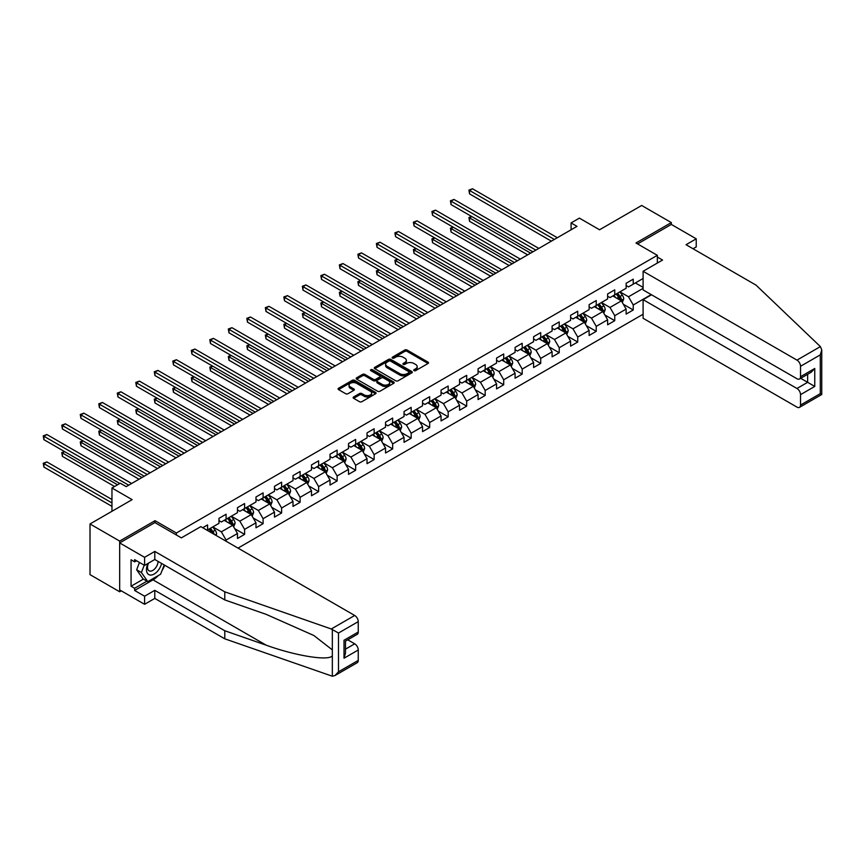 <?xml version="1.0" encoding="UTF-8"?>
<svg xmlns="http://www.w3.org/2000/svg" width="865" height="865" viewBox="0 0 865 865"><rect width="100%" height="100%" fill="white"/><g stroke="black" fill="none" stroke-linecap="round" stroke-linejoin="round"><path stroke-width="1.3" d="M414.043 370.62A1.157 0.67 0 0 0 415.676 370.62L428.045 363.484A1.644 0.952 0 0 0 428.532 362.803A1.644 0.952 0 0 0 428.045 362.132L407.08 350.033A1.644 0.952 0 0 0 404.755 350.033L392.386 357.18A1.157 0.67 0 0 0 394.018 358.121L395.619 357.191A5.266 3.038 0 0 1 403.068 357.191L404.809 358.207A5.266 3.038 0 0 1 406.355 360.348A5.266 3.038 0 0 1 404.809 362.5L403.209 363.43A1.157 0.67 0 0 0 404.842 364.37L406.442 363.451A5.266 3.038 0 0 1 413.892 363.451L415.643 364.457A5.266 3.038 0 0 1 417.19 366.609A5.266 3.038 0 0 1 415.643 368.76L414.043 369.679A1.157 0.67 0 0 0 414.043 370.62L414.043 369.679M353.634 396.959A1.644 0.952 0 0 0 353.147 397.63A1.644 0.952 0 0 0 353.634 398.3L359.516 401.695A1.644 0.952 0 0 0 361.84 401.695L375.583 393.77A1.644 0.952 0 0 0 376.07 393.099A1.644 0.952 0 0 0 375.583 392.418L354.628 380.319A1.644 0.952 0 0 0 352.293 380.319L338.55 388.255A1.644 0.952 0 0 0 338.074 388.926A1.644 0.952 0 0 0 338.55 389.596L345.654 393.705A1.644 0.952 0 0 0 347.989 393.705L353.871 390.31A1.644 0.952 0 0 0 354.347 389.628A1.644 0.952 0 0 0 353.871 388.958L350.347 386.925A4.401 2.541 0 0 1 349.06 385.13A4.401 2.541 0 0 1 351.774 382.773A4.401 2.541 0 0 1 356.575 383.325L370.371 391.294A4.401 2.541 0 0 1 371.669 393.099A4.401 2.541 0 0 1 368.944 395.446A4.401 2.541 0 0 1 364.143 394.894L361.84 393.564A1.644 0.952 0 0 0 359.516 393.564L353.634 396.959L353.634 398.3M693.038 248.752L696.238 246.903L696.238 238.827L671.327 224.435L671.327 222.586L641.668 205.47L599.553 229.776L579.388 218.131L571.084 222.932L577.009 226.36L126.204 486.627L120.267 483.211L111.963 488.001L111.963 511.291M155.03 522.655L155.03 520.676L119.673 541.079L90.014 523.963L132.129 499.646L111.963 488.001M155.03 520.676L176.384 533.002L657.335 255.326L657.335 263.068M671.327 222.586L635.98 243L657.335 255.326M395.727 380.795A1.644 0.952 0 0 0 398.062 380.795L411.805 372.858A1.644 0.952 0 0 0 412.281 372.188A1.644 0.952 0 0 0 411.805 371.518L390.839 359.407A1.644 0.952 0 0 0 388.515 359.407L374.772 367.344A1.644 0.952 0 0 0 374.286 368.014A1.644 0.952 0 0 0 374.772 368.695L395.727 380.795M371.215 370.869A1.157 0.67 0 0 1 372.382 371.031L393.672 383.325L379.951 391.25A1.644 0.952 0 0 1 377.627 391.25L356.661 379.14L356.661 377.8A1.644 0.952 0 0 0 356.185 378.47A1.644 0.952 0 0 0 356.661 379.14M356.661 377.8L362.543 374.404A1.644 0.952 0 0 1 364.868 374.404L373.377 379.313A1.644 0.952 0 0 0 375.702 379.313L379.605 377.064A1.644 0.952 0 0 0 380.081 376.383A1.644 0.952 0 0 0 379.605 375.713L370.75 370.609A1.157 0.67 0 0 1 372.382 369.669L393.694 381.973A1.644 0.952 0 0 1 394.18 382.644A1.644 0.952 0 0 1 393.694 383.314L393.694 381.973M119.673 541.079L119.673 591.768L90.014 574.641L90.014 523.963M176.384 534.992L176.384 533.002M238.016 548.107L643.095 314.233M643.095 278.476L633.245 284.163L633.245 279.168L626.13 283.277L626.13 288.272L614.745 294.846L614.745 289.851L607.619 293.959L607.619 298.955L596.234 305.54L596.234 300.533L589.119 304.642L589.119 309.648L577.723 316.222L577.723 311.216L570.608 315.325L570.608 320.331L559.223 326.905L559.223 321.91L552.097 326.019L552.097 331.014L540.712 337.588L540.712 332.593L533.597 336.701L533.597 341.697L522.201 348.271L522.201 343.275L515.086 347.384L515.086 352.379L503.7 358.964L503.7 353.958L496.575 358.067L496.575 363.073L485.189 369.647L485.189 364.641L478.075 368.75L478.075 373.756L466.678 380.33L466.678 375.334L459.564 379.443L459.564 384.438L448.178 391.012L448.178 386.017L441.053 390.126L441.053 395.121L429.667 401.695L429.667 396.7L422.553 400.809L422.553 405.804L411.167 412.389L411.167 407.383L404.042 411.491L404.042 416.498L392.656 423.072L392.656 418.065L385.541 422.174L385.541 427.18L374.145 433.754L374.145 428.759L367.03 432.868L367.03 437.863L355.645 444.437L355.645 439.442L348.519 443.55L348.519 448.546L337.134 455.12L337.134 450.124L330.019 454.233L330.019 459.239L318.623 465.813L318.623 460.807L311.508 464.916L311.508 469.922L300.123 476.496L300.123 471.49L292.997 475.599L292.997 480.605L281.612 487.179L281.612 482.183L274.497 486.292L274.497 491.288L263.101 497.862L263.101 492.866L255.986 496.975L255.986 501.97L244.6 508.544L244.6 503.549L237.475 507.658L237.475 512.664L226.089 519.238L226.089 514.232L218.975 518.34L218.975 523.347L207.578 529.921L207.578 524.914L202.724 527.726M651.215 294.608L633.245 304.988L633.245 309.984L626.13 314.092L626.13 309.097L614.745 315.671L614.745 320.677L607.619 324.786L607.619 319.78L596.234 326.354L596.234 331.36L589.119 335.469L589.119 330.462L577.723 337.047L577.723 342.043L570.608 346.151L570.608 341.156L559.223 347.73L559.223 352.725L552.097 356.834L552.097 351.839L540.712 358.413L540.712 363.408L533.597 367.517L533.597 362.522L522.201 369.096L522.201 374.102L515.086 378.21L515.086 373.204L503.7 379.778L503.7 384.784L496.575 388.893L496.575 383.887L485.189 390.472L485.189 395.467L478.075 399.576L478.075 394.581L466.678 401.155L466.678 406.15L459.564 410.259L459.564 405.263L448.178 411.837L448.178 416.833L441.053 420.941L441.053 415.946L429.667 422.52L429.667 427.526L422.553 431.635L422.553 426.629L411.167 433.203L411.167 438.209L404.042 442.318L404.042 437.312L392.656 443.896L392.656 448.892L385.541 453L385.541 448.005L374.145 454.579L374.145 459.575L367.03 463.683L367.03 458.688L355.645 465.262L355.645 470.257L348.519 474.366L348.519 469.371L337.134 475.945L337.134 480.951L330.019 485.06L330.019 480.053L318.623 486.627L318.623 491.634L311.508 495.742L311.508 490.736L300.123 497.321L300.123 502.316L292.997 506.425L292.997 501.43L281.612 508.004L281.612 512.999L274.497 517.108L274.497 512.112L263.101 518.686L263.101 523.682L255.986 527.801L255.986 522.795L244.6 529.369L244.6 534.375L237.475 538.484L237.475 533.478L226.089 540.052L226.089 541.22M224.197 520.33L232.739 525.26L221.343 531.834L212.801 526.904M218.975 520.6L221.343 521.973L226.089 519.238M221.343 531.834L226.089 540.052M232.739 525.26L237.475 533.478M242.697 509.647L251.239 514.578L239.854 521.152L231.312 516.221M237.475 509.918L239.854 511.291L244.6 508.544M239.854 521.152L244.6 529.369M251.239 514.578L255.986 522.795M261.208 498.964L269.75 503.895L258.365 510.469L249.823 505.538M255.986 499.235L258.365 500.608L263.101 497.862M258.365 510.469L263.101 518.686M269.75 503.895L274.497 512.112M279.709 488.271L288.25 493.212L276.865 499.786L268.323 494.856M274.497 488.552L276.865 489.914L281.612 487.179M276.865 499.786L281.612 508.004M288.25 493.212L292.997 501.43M298.22 477.588L306.761 482.519L295.376 489.093L286.834 484.162M292.997 477.869L295.376 479.232L300.123 476.496M295.376 489.093L300.123 497.321M306.761 482.519L311.508 490.736M316.731 466.905L325.272 471.836L313.876 478.41L305.334 473.479M311.508 467.176L313.876 468.549L318.623 465.813M313.876 478.41L318.623 486.627M325.272 471.836L330.019 480.053M335.231 456.223L343.773 461.153L332.387 467.727L323.845 462.797M330.019 456.493L332.387 457.866L337.134 455.12M332.387 467.727L337.134 475.945M343.773 461.153L348.519 469.371M353.742 445.54L362.284 450.47L350.898 457.044L342.356 452.114M348.519 445.81L350.898 447.183L355.645 444.437M350.898 457.044L355.645 465.262M362.284 450.47L367.03 458.688M372.253 434.846L380.795 439.777L369.398 446.362L360.856 441.431M367.03 435.127L369.398 436.49L374.145 433.754M369.398 446.362L374.145 454.579M380.795 439.777L385.541 448.005M390.753 424.164L399.295 429.094L387.909 435.668L379.367 430.738M385.541 424.445L387.909 425.807L392.656 423.072M387.909 435.668L392.656 443.896M399.295 429.094L404.042 437.312M409.264 413.481L417.806 418.411L406.42 424.985L397.878 420.055M404.042 413.751L406.42 415.124L411.167 412.389M406.42 424.985L411.167 433.203M417.806 418.411L422.553 426.629M427.775 402.798L436.317 407.729L424.92 414.303L416.379 409.372M422.553 403.068L424.92 404.442L429.667 401.695M424.92 414.303L429.667 422.52M436.317 407.729L441.053 415.946M446.275 392.115L454.817 397.046L443.431 403.62L434.89 398.689M441.053 392.386L443.431 393.759L448.178 391.012M443.431 403.62L448.178 411.837M454.817 397.046L459.564 405.263M464.786 381.422L473.328 386.352L461.942 392.937L453.401 387.996M459.564 381.703L461.942 383.065L466.678 380.33M461.942 392.937L466.678 401.155M473.328 386.352L478.075 394.581M483.297 370.739L491.839 375.67L480.443 382.243L471.901 377.313M478.075 371.009L480.443 372.382L485.189 369.647M480.443 382.243L485.189 390.472M491.839 375.67L496.575 383.887M501.797 360.056L510.339 364.987L498.954 371.561L490.412 366.63M496.575 360.327L498.954 361.7L503.7 358.964M498.954 371.561L503.7 379.778M510.339 364.987L515.086 373.204M520.308 349.374L528.85 354.304L517.454 360.878L508.912 355.947M515.086 349.644L517.454 351.017L522.201 348.271M517.454 360.878L522.201 369.096M528.85 354.304L533.597 362.522M538.808 338.691L547.35 343.621L535.965 350.195L527.423 345.265M533.597 338.961L535.965 340.334L540.712 337.588M535.965 350.195L540.712 358.413M547.35 343.621L552.097 351.839M557.32 327.997L565.861 332.928L554.476 339.512L545.934 334.571M552.097 328.278L554.476 329.641L559.223 326.905M554.476 339.512L559.223 347.73M565.861 332.928L570.608 341.156M575.83 317.314L584.372 322.245L572.976 328.819L564.434 323.888M570.608 317.585L572.976 318.958L577.723 316.222M572.976 328.819L577.723 337.047M584.372 322.245L589.119 330.462M594.331 306.632L602.873 311.562L591.487 318.136L582.945 313.206M589.119 306.902L591.487 308.275L596.234 305.54M591.487 318.136L596.234 326.354M602.873 311.562L607.619 319.78M612.842 295.949L621.384 300.879L609.998 307.453L601.456 302.523M607.619 296.219L609.998 297.592L614.745 294.846M609.998 307.453L614.745 315.671M621.384 300.879L626.13 309.097M643.095 288.348L628.498 296.771L619.956 291.84M635.386 282.931L643.095 287.385M626.13 285.536L628.498 286.91L633.245 284.163M628.498 296.771L633.245 304.988M119.673 591.768L121.273 590.849M571.084 222.932L571.084 229.776M623.341 304.264L633.245 309.984M604.83 314.957L614.745 320.677M586.329 325.64L596.234 331.36M567.818 336.323L577.723 342.043M549.307 347.006L559.223 352.725M530.807 357.688L540.712 363.408M512.296 368.382L522.201 374.102M493.796 379.065L503.7 384.784M475.285 389.747L485.189 395.467M456.774 400.43L466.678 406.15M438.274 411.113L448.178 416.833M419.763 421.806L429.667 427.526M401.252 432.489L411.167 438.209M382.752 443.172L392.656 448.892M364.241 453.855L374.145 459.575M345.73 464.537L355.645 470.257M327.229 475.231L337.134 480.951M308.719 485.914L318.623 491.634M290.218 496.596L300.123 502.316M271.707 507.279L281.612 512.999M253.196 517.973L263.101 523.682M234.696 528.656L244.6 534.375M414.508 370.782L415.643 370.123A5.266 3.038 0 0 0 417.19 367.971L417.19 366.609M406.355 360.348L406.355 361.721A5.266 3.038 0 0 1 404.809 363.873L403.674 364.533M428.024 363.495L407.08 351.406A1.644 0.952 0 0 0 404.755 351.406L392.84 358.283M411.805 371.518L411.805 372.858L390.839 360.781A1.644 0.952 0 0 0 388.515 360.781L374.794 368.706M408.886 372.653A1.157 0.67 0 0 0 408.886 371.712L390.493 361.094A1.157 0.67 0 0 0 388.861 361.094L387.174 362.067A5.266 3.038 0 0 0 385.628 364.219A5.266 3.038 0 0 0 387.174 366.371L399.749 373.637A5.266 3.038 0 0 0 407.199 373.637L408.886 372.653L408.886 374.026A1.157 0.67 0 0 0 409.232 373.561L409.232 372.188M385.628 364.219L385.628 365.592A5.266 3.038 0 0 0 387.174 367.744L387.174 366.371M408.886 374.026L407.199 374.999A5.266 3.038 0 0 1 399.749 374.999L387.174 367.744M356.683 379.162L362.543 375.778L362.543 374.404M380.081 376.383L380.081 377.756A1.644 0.952 0 0 1 379.605 378.427L375.702 380.687A1.644 0.952 0 0 1 373.377 380.687L364.868 375.778A1.644 0.952 0 0 0 362.543 375.778M382.189 384.406A4.401 2.541 0 0 0 386.99 384.957A4.401 2.541 0 0 0 389.715 382.611A4.401 2.541 0 0 0 388.428 380.805L383.563 378.005A1.644 0.952 0 0 0 381.238 378.005L377.335 380.254A1.644 0.952 0 0 0 376.848 380.924A1.644 0.952 0 0 0 377.335 381.595L382.189 384.406L382.189 385.779A4.401 2.541 0 0 0 386.99 386.331A4.401 2.541 0 0 0 389.715 383.974L389.715 382.611M376.848 380.924L376.848 382.298A1.644 0.952 0 0 0 377.335 382.968L377.335 381.595M382.189 385.779L377.335 382.968M371.669 393.099L371.669 394.462A4.401 2.541 0 0 1 368.944 396.819A4.401 2.541 0 0 1 364.143 396.267L361.84 394.937A1.644 0.952 0 0 0 359.516 394.937L353.655 398.322M349.06 385.13L349.06 386.493A4.401 2.541 0 0 0 350.347 388.299L350.347 386.925M353.85 390.32L350.347 388.299M375.583 392.418L375.583 393.77L354.628 381.692A1.644 0.952 0 0 0 352.293 381.692L338.572 389.607M622.324 302.501L623.73 298.944A4.444 2.563 -120 0 0 622.313 295.16L619.87 291.894M615.599 297.538L613.934 295.311M471.825 216.585L469.565 217.883L469.565 221.31L527.661 254.851M616.183 294.014L618.637 297.279A4.444 2.563 60 0 1 619.913 299.96L621.33 299.139A4.444 2.563 -120 0 0 620.064 296.457L617.61 293.192M616.496 293.841L619.21 297.463A2.26 1.308 60 0 1 619.621 298.155L621.33 299.139M469.565 221.31L468.917 217.504L530.623 253.142M468.917 217.504L471.555 216.434M554.357 239.443L469.565 190.484L472.528 188.775L557.32 237.724M551.383 241.151L469.565 193.911L469.565 190.484L468.917 190.105L472.528 188.775M469.565 193.911L468.917 190.105M147.98 563.439A10.91 6.293 120 0 0 150.337 575.063A10.91 6.293 120 0 0 161.582 563.429M148.564 563.104A7.461 4.314 120 0 0 149.061 570.781A7.461 4.314 120 0 0 150.153 571.116A7.461 4.314 120 0 0 158.068 561.407M164.209 564.942L160.598 574.241L147.796 581.626L143.049 578.89L136.648 569.776L139.492 562.455M147.796 581.626L141.384 572.522L144.228 565.191M136.648 569.776L141.384 572.522M820.388 346.606L821.75 349.925L820.279 354.888L800.525 366.284A5.039 2.909 -120 0 0 796.968 360.121L820.388 346.606L756.032 285.126L686.042 244.709L696.238 238.827M651.518 294.781L643.095 299.647L643.095 318.277L796.968 407.112A5.039 2.909 -120 0 0 799.476 407.361A5.039 2.909 -120 0 0 800.525 405.058L800.525 394.645A5.039 2.909 -120 0 0 796.968 388.482L807.64 382.319L814.754 386.428L800.525 394.645M643.095 299.647L796.968 388.482M657.335 257.046L662.547 260.051L643.095 271.286L643.095 289.916L796.968 378.751A5.039 2.909 -120 0 0 799.476 379A5.039 2.909 -120 0 0 800.525 376.697L800.525 366.284M643.095 271.286L796.968 360.121M671.327 224.435L637.581 243.919M800.687 378.308L807.64 382.319L807.64 374.296M800.525 376.697L814.754 368.479L811.197 372.242L799.476 379M800.525 405.058L820.279 393.651L821.026 394.083M158.241 575.603A18.879 10.899 -60 0 1 153.008 579.853L134.626 590.471L144.585 596.223L154.792 590.33L224.781 630.747L224.781 638.824L332.333 676.225L334.939 675.565L338.496 671.802L358.251 660.395A5.039 2.909 60 0 1 357.213 662.709L334.939 675.565M224.781 630.747L266.161 645.171C295.549 655.854 328.473 661.163 332.333 655.832L332.333 649.875L313.854 635.505L266.161 614.355L224.781 599.921L154.792 559.504L144.585 565.396L134.626 559.644L134.626 561.839L131.069 559.785L131.069 586.221L134.626 588.276L146.963 581.15M144.585 596.223L144.585 604.3L119.673 589.919L119.673 542.928L154.911 522.59L181.369 537.868L200.821 526.634L354.693 615.469A5.039 2.909 60 0 1 358.251 621.632L358.251 632.045A5.039 2.909 60 0 1 357.213 634.348L345.492 641.116L345.492 653.248L344.011 658.211L344.011 640.262C345.935 641.376 345.935 641.376 344.011 640.262L358.251 632.045M154.792 590.33L154.792 598.418L144.585 604.3M224.781 638.824L154.792 598.418M358.251 621.632L338.496 633.039L331.273 628.985L224.781 591.833L154.792 551.427L144.585 557.32L144.585 565.396M144.585 557.32L119.673 542.928M134.626 590.471L134.626 588.276M154.792 551.427L154.792 559.504M224.781 591.833L224.781 599.921M345.492 649.139L354.693 643.82A5.039 2.909 60 0 1 358.251 649.993L358.251 660.395M354.693 643.82L347.741 639.808M164.674 565.213A18.879 10.899 -60 0 1 161.993 570.662M136.519 560.736L134.626 561.839M131.069 586.221L143.406 579.096M603.813 313.184L605.23 309.627A4.444 2.563 -120 0 0 603.802 305.842L601.359 302.577M597.088 308.221L595.423 306.005M453.314 227.268L451.054 228.565L451.054 231.993L509.15 265.533M597.683 304.696L600.126 307.972A4.444 2.563 60 0 1 601.402 310.643L602.829 309.821A4.444 2.563 -120 0 0 601.553 307.151L599.099 303.875M597.985 304.523L600.71 308.145A2.26 1.308 60 0 1 601.121 308.837L602.829 309.821M451.054 231.993L450.406 228.187L512.123 263.825M450.406 228.187L453.055 227.117M585.302 323.867L586.719 320.32A4.444 2.563 -120 0 0 585.302 316.525L582.848 313.26M578.577 318.904L576.923 316.687M434.803 237.951L432.554 239.259L432.554 242.676L490.65 276.216M579.172 315.379L581.626 318.655A4.444 2.563 60 0 1 582.891 321.326L584.318 320.504A4.444 2.563 -120 0 0 583.042 317.833L580.599 314.557M579.485 315.206L582.199 318.828A2.26 1.308 60 0 1 582.61 319.52L584.318 320.504M432.554 242.676L431.894 238.881L493.612 274.508M431.894 238.881L434.544 237.799M535.846 250.126L451.054 201.167L454.028 199.458L538.808 248.406M532.883 251.834L451.054 204.594L451.054 201.167L450.406 200.799L454.028 199.458M451.054 204.594L450.406 200.799M517.346 260.808L432.554 211.86L435.517 210.141L520.308 259.1M514.372 262.517L432.554 215.277L432.554 211.86L431.894 211.482L435.517 210.141M432.554 215.277L431.894 211.482M566.802 334.56L568.208 331.003A4.444 2.563 -120 0 0 566.791 327.219L564.348 323.943M560.077 329.587L558.412 327.37M416.303 248.633L414.043 249.942L414.043 253.358L472.139 286.91M560.661 326.073L563.115 329.338A4.444 2.563 60 0 1 564.391 332.009L565.807 331.187A4.444 2.563 -120 0 0 564.542 328.516L562.088 325.251M560.974 325.889L563.688 329.522A2.26 1.308 60 0 1 564.099 330.203L565.807 331.187M414.043 253.358L413.394 249.563L475.101 285.19M413.394 249.563L416.043 248.482M548.291 345.243L549.707 341.686A4.444 2.563 -120 0 0 548.28 337.901L545.837 334.636M541.566 340.28L539.901 338.053M397.792 259.327L395.543 260.625L395.543 264.052L453.628 297.592M542.16 336.755L544.604 340.021A4.444 2.563 60 0 1 545.88 342.702L547.307 341.87A4.444 2.563 -120 0 0 546.031 339.199L543.577 335.934M542.463 336.571L545.188 340.204A2.26 1.308 60 0 1 545.599 340.886L547.307 341.87M395.543 264.052L394.883 260.246L456.601 295.873M394.883 260.246L397.532 259.176M529.78 355.926L531.197 352.369A4.444 2.563 -120 0 0 529.78 348.584L527.326 345.319M523.066 350.963L521.4 348.736M379.281 270.01L377.032 271.307L377.032 274.735L435.127 308.275M523.649 347.438L526.104 350.703A4.444 2.563 60 0 1 527.369 353.385L528.796 352.563A4.444 2.563 -120 0 0 527.52 349.882L525.077 346.616M523.963 347.265L526.677 350.887A2.26 1.308 60 0 1 527.088 351.579L528.796 352.563M377.032 274.735L376.383 270.929L438.09 306.567M376.383 270.929L379.021 269.858M498.835 271.491L414.043 222.543L417.006 220.824L501.797 269.783M495.872 273.21L414.043 225.97L414.043 222.543L413.394 222.164L417.006 220.824M414.043 225.97L413.394 222.164M480.324 282.174L395.543 233.226L398.506 231.517L483.297 280.465M477.361 283.893L395.543 236.653L395.543 233.226L394.883 232.847L398.506 231.517M395.543 236.653L394.883 232.847M461.824 292.867L377.032 243.908L379.995 242.2L464.786 291.148M458.85 294.576L377.032 247.336L377.032 243.908L376.383 243.53L379.995 242.2M377.032 247.336L376.383 243.53M511.28 366.609L512.686 363.051A4.444 2.563 -120 0 0 511.269 359.267L508.825 356.002M504.555 361.646L502.889 359.429M360.781 280.693L358.521 281.99L358.521 285.418L416.616 318.958M505.149 358.121L507.593 361.397A4.444 2.563 60 0 1 508.869 364.068L510.285 363.246A4.444 2.563 -120 0 0 509.02 360.575L506.566 357.299M505.452 357.948L508.166 361.57A2.26 1.308 60 0 1 508.577 362.262L510.285 363.246M358.521 285.418L357.872 281.622L419.579 317.25M357.872 281.622L360.521 280.541M443.312 303.55L358.521 254.591L361.494 252.883L446.275 301.831M440.35 305.259L358.521 258.019L358.521 254.591L357.872 254.224L361.494 252.883M358.521 258.019L357.872 254.224M492.769 377.291L494.185 373.745A4.444 2.563 -120 0 0 492.769 369.95L490.314 366.684M486.043 372.328L484.378 370.112M342.27 291.375L340.021 292.684L340.021 296.1L398.116 329.641M486.638 368.814L489.082 372.08A4.444 2.563 60 0 1 490.358 374.75L491.785 373.929A4.444 2.563 -120 0 0 490.509 371.258L488.065 367.982M486.952 368.631L489.666 372.253A2.26 1.308 60 0 1 490.077 372.945L491.785 373.929M340.021 296.1L339.361 292.305L401.079 327.932M339.361 292.305L342.01 291.224M424.802 314.233L340.021 265.285L342.983 263.565L427.775 312.525M421.839 315.941L340.021 268.701L340.021 265.285L339.361 264.906L342.983 263.565M340.021 268.701L339.361 264.906M474.269 387.985L475.674 384.428A4.444 2.563 -120 0 0 474.258 380.643L471.803 377.367M467.543 383.011L465.878 380.795M323.759 302.058L321.51 303.366L321.51 306.783L379.605 340.334M468.127 379.497L470.582 382.762A4.444 2.563 60 0 1 471.847 385.433L473.274 384.611A4.444 2.563 -120 0 0 471.998 381.941L469.554 378.675M468.441 379.313L471.155 382.946A2.26 1.308 60 0 1 471.566 383.628L473.274 384.611M321.51 306.783L320.861 302.988L382.568 338.615M320.861 302.988L323.499 301.907M406.301 324.916L321.51 275.967L324.472 274.248L409.264 323.207M403.328 326.635L321.51 279.395L321.51 275.967L320.861 275.589L324.472 274.248M321.51 279.395L320.861 275.589M455.758 398.668L457.163 395.11A4.444 2.563 -120 0 0 455.747 391.326L453.303 388.061M449.032 393.705L447.367 391.477M305.259 312.752L302.999 314.049L302.999 317.477L361.094 351.017M449.627 390.18L452.071 393.445A4.444 2.563 60 0 1 453.346 396.127L454.763 395.305A4.444 2.563 -120 0 0 453.498 392.624L451.043 389.358M449.93 389.996L452.654 393.629A2.26 1.308 60 0 1 453.065 394.31L454.763 395.305M302.999 317.477L302.35 313.671L364.068 349.298M302.35 313.671L304.999 312.6M387.79 335.598L302.999 286.65L305.972 284.942L390.753 333.89M384.828 337.318L302.999 290.078L302.999 286.65L302.35 286.272L305.972 284.942M302.999 290.078L302.35 286.272M437.247 409.35L438.663 405.793A4.444 2.563 -120 0 0 437.247 402.009L434.792 398.743M430.521 404.387L428.867 402.16M286.748 323.434L284.499 324.732L284.499 328.159L342.594 361.7M431.116 400.863L433.56 404.128A4.444 2.563 60 0 1 434.836 406.81L436.263 405.988A4.444 2.563 -120 0 0 434.987 403.306L432.543 400.041M431.43 400.69L434.144 404.312A2.26 1.308 60 0 1 434.554 405.004L436.263 405.988M284.499 328.159L283.839 324.353L345.557 359.991M283.839 324.353L286.488 323.283M369.279 346.292L284.499 297.333L287.461 295.625L372.253 344.573M366.317 348L284.499 300.761L284.499 297.333L283.839 296.954L287.461 295.625M284.499 300.761L283.839 296.954M418.746 420.033L420.152 416.476A4.444 2.563 -120 0 0 418.736 412.692L416.281 409.426M412.021 415.07L410.356 412.854M268.247 334.117L265.988 335.415L265.988 338.842L324.083 372.382M412.605 411.545L415.059 414.822A4.444 2.563 60 0 1 416.335 417.492L417.752 416.671A4.444 2.563 -120 0 0 416.476 414L414.032 410.724M412.919 411.372L415.632 414.995A2.26 1.308 60 0 1 416.043 415.687L417.752 416.671M265.988 338.842L265.339 335.047L327.046 370.674M265.339 335.047L267.977 333.966M350.779 356.975L265.988 308.016L268.95 306.307L353.742 355.256M347.806 358.683L265.988 311.443L265.988 308.016L265.339 307.648L268.95 306.307M265.988 311.443L265.339 307.648M400.236 430.716L401.652 427.169A4.444 2.563 -120 0 0 400.225 423.374L397.781 420.109M393.51 425.753L391.845 423.536M249.736 344.8L247.477 346.108L247.477 349.525L305.572 383.065M394.105 422.239L396.548 425.504A4.444 2.563 60 0 1 397.824 428.175L399.252 427.353A4.444 2.563 -120 0 0 397.976 424.683L395.521 421.417M394.408 422.055L397.132 425.677A2.26 1.308 60 0 1 397.543 426.369L399.252 427.353M247.477 349.525L246.828 345.73L308.546 381.357M246.828 345.73L249.477 344.648M332.268 367.657L247.477 318.709L250.45 316.99L335.231 365.949M329.305 369.366L247.477 322.126L247.477 318.709L246.828 318.331L250.45 316.99M247.477 322.126L246.828 318.331M381.725 441.41L383.141 437.852A4.444 2.563 -120 0 0 381.725 434.068L379.27 430.792M374.999 436.436L373.345 434.219M231.225 355.483L228.976 356.791L228.976 360.218L287.072 393.759M375.594 432.922L378.048 436.187A4.444 2.563 60 0 1 379.313 438.858L380.741 438.036A4.444 2.563 -120 0 0 379.465 435.365L377.021 432.1M375.907 432.738L378.621 436.371A2.26 1.308 60 0 1 379.032 437.052L380.741 438.036M228.976 360.218L228.317 356.412L290.035 392.04M228.317 356.412L230.966 355.331M313.757 378.34L228.976 329.392L231.939 327.684L316.731 376.632M310.795 380.059L228.976 332.82L228.976 329.392L228.317 329.014L231.939 327.684M228.976 332.82L228.317 329.014M363.224 452.092L364.63 448.535A4.444 2.563 -120 0 0 363.214 444.751L360.77 441.485M356.499 447.129L354.834 444.902M212.725 366.176L210.465 367.474L210.465 370.901L268.561 404.442M357.083 443.604L359.537 446.87A4.444 2.563 60 0 1 360.813 449.551L362.23 448.73A4.444 2.563 -120 0 0 360.964 446.048L358.51 442.783M357.396 443.421L360.11 447.054A2.26 1.308 60 0 1 360.521 447.735L362.23 448.73M210.465 370.901L209.817 367.095L271.524 402.722M209.817 367.095L212.455 366.025M295.257 389.023L210.465 340.075L213.428 338.366L298.22 387.315M292.294 390.742L210.465 343.502L210.465 340.075L209.817 339.696L213.428 338.366M210.465 343.502L209.817 339.696M344.713 462.775L346.13 459.218A4.444 2.563 -120 0 0 344.703 455.433L342.259 452.168M337.988 457.812L336.323 455.596M194.214 376.859L191.954 378.156L191.954 381.584L250.05 415.124M338.583 454.287L341.026 457.553A4.444 2.563 60 0 1 342.302 460.234L343.729 459.412A4.444 2.563 -120 0 0 342.454 456.731L339.999 453.465M338.885 454.114L341.61 457.736A2.26 1.308 60 0 1 342.021 458.428L343.729 459.412M191.954 381.584L191.306 377.778L253.023 413.416M191.306 377.778L193.955 376.707M276.746 399.716L191.954 350.757L194.928 349.049L279.709 397.997M273.783 401.425L191.954 354.185L191.954 350.757L191.306 350.379L194.928 349.049M191.954 354.185L191.306 350.379M326.202 473.458L327.619 469.9A4.444 2.563 -120 0 0 326.202 466.116L323.748 462.851M319.488 468.495L317.823 466.278M175.703 387.542L173.454 388.839L173.454 392.267L231.55 425.807M320.072 464.97L322.526 468.246A4.444 2.563 60 0 1 323.791 470.917L325.218 470.095A4.444 2.563 -120 0 0 323.943 467.424L321.499 464.148M320.385 464.797L323.099 468.419A2.26 1.308 60 0 1 323.51 469.111L325.218 470.095M173.454 392.267L172.795 388.471L234.512 424.099M172.795 388.471L175.444 387.39M258.246 410.399L173.454 361.451L176.417 359.732L261.208 408.691M255.272 412.108L173.454 364.868L173.454 361.451L172.795 361.073L176.417 359.732M173.454 364.868L172.795 361.073M307.702 484.141L309.108 480.594A4.444 2.563 -120 0 0 307.691 476.81L305.248 473.533M300.977 479.178L299.312 476.961M157.203 398.224L154.943 399.533L154.943 402.949L213.039 436.49M301.571 475.664L304.015 478.929A4.444 2.563 60 0 1 305.291 481.6L306.707 480.778A4.444 2.563 -120 0 0 305.442 478.107L302.988 474.842M301.874 475.48L304.588 479.102A2.26 1.308 60 0 1 304.999 479.794L306.707 480.778M154.943 402.949L154.294 399.154L216.001 434.781M154.294 399.154L156.943 398.073M239.735 421.082L154.943 372.134L157.906 370.415L242.697 419.374M236.772 422.79L154.943 375.551L154.943 372.134L154.294 371.755L157.906 370.415M154.943 375.551L154.294 371.755M289.191 494.834L290.608 491.277A4.444 2.563 -120 0 0 289.18 487.492L286.737 484.216M282.466 489.86L280.801 487.644M138.692 408.907L136.443 410.215L136.443 413.643L194.538 447.183M283.06 486.346L285.504 489.612A4.444 2.563 60 0 1 286.78 492.282L288.207 491.461A4.444 2.563 -120 0 0 286.931 488.79L284.488 485.525M283.374 486.162L286.088 489.795A2.26 1.308 60 0 1 286.499 490.477L288.207 491.461M136.443 413.643L135.783 409.837L197.501 445.464M135.783 409.837L138.432 408.767M221.224 431.765L136.443 382.817L139.406 381.108L224.197 430.056M218.261 433.484L136.443 386.244L136.443 382.817L135.783 382.438L139.406 381.108M136.443 386.244L135.783 382.438M270.691 505.517L272.097 501.96A4.444 2.563 -120 0 0 270.68 498.175L268.226 494.91M263.966 500.554L262.3 498.327M120.181 419.601L117.932 420.898L117.932 424.326L176.028 457.866M264.549 497.029L267.004 500.294A4.444 2.563 60 0 1 268.269 502.976L269.696 502.154A4.444 2.563 -120 0 0 268.42 499.473L265.977 496.207M264.863 496.845L267.577 500.478A2.26 1.308 60 0 1 267.988 501.159L269.696 502.154M117.932 424.326L117.283 420.52L178.99 456.147M117.283 420.52L119.921 419.449M202.724 442.447L117.932 393.499L120.895 391.791L205.686 440.739M199.75 444.167L117.932 396.927L117.932 393.499L117.283 393.121L120.895 391.791M117.932 396.927L117.283 393.121M252.18 516.2L253.586 512.642A4.444 2.563 -120 0 0 252.169 508.858L249.726 505.593M245.455 511.237L243.789 509.02M101.681 430.283L99.421 431.581L99.421 435.009L157.517 468.549M246.049 507.712L248.493 510.977A4.444 2.563 60 0 1 249.769 513.659L251.185 512.837A4.444 2.563 -120 0 0 249.92 510.155L247.466 506.89M246.352 507.539L249.066 511.161A2.26 1.308 60 0 1 249.488 511.853L251.185 512.837M99.421 435.009L98.772 431.203L160.49 466.841M98.772 431.203L101.421 430.132M184.213 453.141L99.421 404.182L102.394 402.474L187.175 451.422M181.25 454.849L99.421 407.61L99.421 404.182L98.772 403.804L102.394 402.474M99.421 407.61L98.772 403.804M233.669 526.882L235.085 523.325A4.444 2.563 -120 0 0 233.669 519.541L231.215 516.275M226.944 521.919L225.278 519.703M83.17 440.966L80.921 442.264L80.921 445.691L139.016 479.232M227.538 518.394L229.982 521.671A4.444 2.563 60 0 1 231.258 524.341L232.685 523.52A4.444 2.563 -120 0 0 231.409 520.849L228.965 517.573M227.852 518.221L230.566 521.844A2.26 1.308 60 0 1 230.977 522.536L232.685 523.52M80.921 445.691L80.261 441.896L141.979 477.523M80.261 441.896L82.91 440.815M165.702 463.824L80.921 414.876L83.883 413.156L168.675 462.115M162.739 465.532L80.921 418.292L80.921 414.876L80.261 414.497L83.883 413.156M80.921 418.292L80.261 414.497M216.077 535.446L216.574 534.019A4.444 2.563 -120 0 0 215.158 530.234L212.704 526.958M64.659 451.649L62.41 452.957L62.41 456.374L114.569 486.498M214.196 534.354L214.174 534.202A4.444 2.563 -120 0 0 212.898 531.532L210.454 528.266M209.341 528.904L212.055 532.526A2.26 1.308 60 0 1 212.466 533.218L214.174 534.202M209.027 529.088L211.482 532.353A4.444 2.563 60 0 1 211.947 533.056M62.41 456.374L61.761 452.579L117.543 484.778M61.761 452.579L64.399 451.498M147.201 474.507L62.41 425.558L65.372 423.839L150.164 472.798M144.228 476.215L62.41 428.975L62.41 425.558L61.761 425.18L65.372 423.839M62.41 428.975L61.761 425.18M111.963 499.505L46.872 461.921L43.899 463.64L43.899 467.068L111.963 506.36M43.899 467.068L43.25 463.262L111.963 502.933M43.25 463.262L46.872 461.921M128.69 485.189L43.899 436.241L46.872 434.533L131.653 483.481M119.792 483.481L43.899 439.669L43.899 436.241L43.25 435.863L46.872 434.533M43.899 439.669L43.25 435.863M415.643 370.123L415.643 368.76M403.209 364.37L403.209 363.43M404.809 363.873L404.809 362.5M392.386 358.121L392.386 357.18M404.755 351.406L404.755 350.033M407.08 351.406L407.08 350.033M428.045 363.484L428.045 362.132M374.772 368.695L374.772 367.344M388.515 360.781L388.515 359.407M390.839 360.781L390.839 359.407M399.749 374.999L399.749 373.637M407.199 374.999L407.199 373.637M364.868 375.778L364.868 374.404M373.377 380.687L373.377 379.313M375.702 380.687L375.702 379.313M379.605 378.427L379.605 377.064M372.382 371.031L372.382 369.669M359.516 394.937L359.516 393.564M361.84 394.937L361.84 393.564M364.143 396.267L364.143 394.894M353.871 390.31L353.871 388.958M338.55 389.596L338.55 388.255M352.293 381.692L352.293 380.319M354.628 381.692L354.628 380.319M620.94 300.62L623.708 299.031M620.064 296.457L622.313 295.16M616.896 298.284L618.637 297.279M820.279 393.651L820.279 354.888M814.754 368.479L814.754 386.428M332.333 676.225L332.333 655.832M332.333 649.875L332.333 629.482M338.496 633.039L338.496 671.802M358.251 649.993L344.011 658.211M331.273 628.985L354.693 615.469M153.008 579.853L266.161 645.171M602.44 311.314L605.197 309.713M601.553 307.151L603.802 305.842M598.385 308.967L600.126 307.972M583.929 321.996L586.686 320.396M583.042 317.833L585.302 316.525M579.885 319.661L581.626 318.655M565.418 332.679L568.186 331.09M564.542 328.516L566.791 327.219M561.374 330.344L563.115 329.338M546.918 343.362L549.675 341.772M546.031 339.199L548.28 337.901M542.863 341.026L544.604 340.021M528.407 354.045L531.164 352.455M527.52 349.882L529.78 348.584M524.363 351.709L526.104 350.703M509.907 364.738L512.664 363.138M509.02 360.575L511.269 359.267M505.852 362.392L507.593 361.397M491.396 375.421L494.153 373.831M490.509 371.258L492.769 369.95M487.352 373.085L489.082 372.08M472.885 386.104L475.642 384.514M471.998 381.941L474.258 380.643M468.841 383.768L470.582 382.762M454.385 396.786L457.142 395.197M453.498 392.624L455.747 391.326M450.33 394.451L452.071 393.445M435.874 407.469L438.631 405.88M434.987 403.306L437.247 402.009M431.83 405.134L433.56 404.128M417.363 418.163L420.12 416.562M416.476 414L418.736 412.692M413.319 415.816L415.059 414.822M398.862 428.845L401.62 427.256M397.976 424.683L400.225 423.374M394.808 426.51L396.548 425.504M380.351 439.528L383.108 437.939M379.465 435.365L381.725 434.068M376.307 437.193L378.048 436.187M361.84 450.211L364.608 448.621M360.964 446.048L363.214 444.751M357.796 447.875L359.537 446.87M343.34 460.894L346.097 459.304M342.454 456.731L344.703 455.433M339.285 458.558L341.026 457.553M324.829 471.587L327.586 469.987M323.943 467.424L326.202 466.116M320.785 469.252L322.526 468.246M306.329 482.27L309.086 480.68M305.442 478.107L307.691 476.81M302.274 479.934L304.015 478.929M287.818 492.953L290.575 491.363M286.931 488.79L289.18 487.492M283.774 490.617L285.504 489.612M269.307 503.635L272.064 502.046M268.42 499.473L270.68 498.175M265.263 501.3L267.004 500.294M250.807 514.318L253.564 512.729M249.92 510.155L252.169 508.858M246.752 511.983L248.493 510.977M232.296 525.012L235.053 523.412M231.409 520.849L233.669 519.541M228.252 522.676L229.982 521.671M215.158 534.905L216.542 534.105M212.898 531.532L215.158 530.234M821.75 349.925L821.75 394.505L799.476 407.361"/></g></svg>
